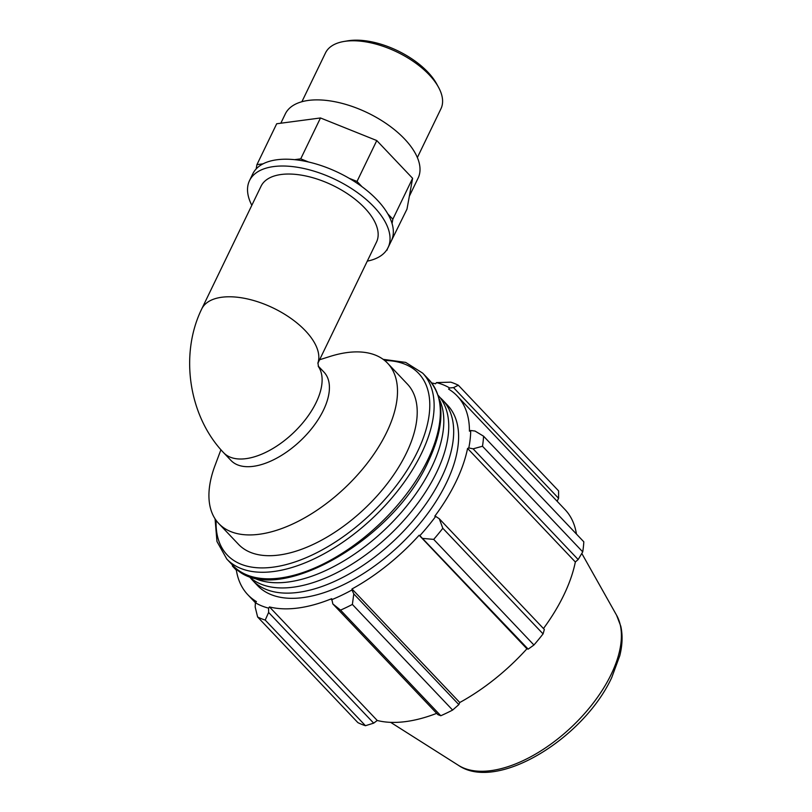 <?xml version="1.0" encoding="UTF-8"?>
<svg xmlns="http://www.w3.org/2000/svg" width="812" height="812" viewBox="0 0 812 812"><rect width="100%" height="100%" fill="white"/><g stroke="black" fill="none" stroke-linecap="round" stroke-linejoin="round"><path stroke-width="1.22" d="M256.145 168.957A76.947 38.367 25.8 0 1 263.078 163.831L256.937 164.643L256.145 168.957A76.947 38.367 25.8 0 0 252.796 173.819L249.507 180.64A76.947 38.367 25.8 0 1 273.654 166.572A76.947 38.367 25.8 0 1 356.681 192.058A76.947 38.367 25.8 0 1 388.065 247.619A76.947 38.367 25.8 0 1 367.288 261.129M294.583 159.66A76.947 38.367 25.8 0 1 308.611 162.014L300.724 158.847L294.583 159.66A76.947 38.367 25.8 0 0 276.943 159.761A76.947 38.367 25.8 0 0 263.078 163.831M349.119 178.275A76.947 38.367 25.8 0 1 362.04 186.73L357.016 181.441L349.119 178.275A76.947 38.367 25.8 0 0 308.611 162.014M300.724 158.847L320.486 117.963L376.778 140.557L412.608 178.315L406.985 209.11L387.436 248.807M357.016 181.441L376.778 140.557M256.937 164.643L276.699 123.759L320.486 117.963M387.821 213.901A76.947 38.367 25.8 0 1 392.054 223.513L392.846 219.189L387.821 213.901A76.947 38.367 25.8 0 0 362.04 186.73M386.654 250.066L387.222 249.984M392.846 219.189L412.608 178.315M392.054 223.513A76.947 38.367 25.8 0 1 391.354 240.809L388.065 247.619M318.223 366.08L323.998 372.15A64.128 33.576 136.5 0 1 300.592 440.642A64.128 33.576 136.5 0 1 230.963 460.434L223.665 452.751A64.128 33.576 136.5 0 0 291.457 434.664A64.128 33.576 136.5 0 0 318.355 366.496M317.908 363.015A64.128 31.972 -154.2 0 0 271.634 307.261A64.128 31.972 -154.2 0 0 201.721 308.956L261.048 186.222A64.128 31.972 25.8 0 1 332.697 185.339A64.128 31.972 25.8 0 1 376.514 242.037L317.888 363.309M319.613 359.746L329.987 356.468A116.41 60.951 136.5 0 1 347.13 352.56A116.41 60.951 136.5 0 1 387.649 363.268A116.41 60.951 136.5 0 1 345.171 487.616A116.41 60.951 136.5 0 1 218.773 523.547A116.41 60.951 136.5 0 1 214.987 465.601L220.925 449.746M423.113 538.437L433.689 539.391A155.214 81.261 -43.5 0 0 442.824 528.277L439.292 518.766L435.699 516.402A145.896 76.389 136.5 0 1 419.855 535.666L528.176 649.143L533.931 645.012L433.689 539.391M435.699 516.402L434.816 516.178A144.353 75.577 -43.5 0 0 467.57 448.427L468.798 447.919L473.102 448.833L482.48 446.245A155.214 81.261 -43.5 0 0 483.576 436.206L475.03 431.05L470.696 430.502A145.896 76.389 136.5 0 1 468.798 447.919M470.696 430.502L469.437 431.192A144.353 75.577 -43.5 0 0 457.227 395.992A144.353 75.577 -43.5 0 0 448.6 389.11L449.635 387.974L453.522 387.608L458.344 385.243A155.214 81.261 -43.5 0 0 450.751 382.158L436.46 382.604A145.896 76.389 136.5 0 1 449.635 387.974M436.46 382.604L435.567 383.802A144.353 75.577 -43.5 0 0 431.7 382.97M236.14 568.562A144.353 75.577 -43.5 0 0 247.822 594.729A144.353 75.577 -43.5 0 0 256.44 601.611L255.415 602.758L255.161 606.96L257.617 616.988A155.214 81.261 -43.5 0 0 265.219 620.084L268.61 612.441L268.579 608.127A145.896 76.389 136.5 0 1 255.415 602.758L247.822 594.729M268.579 608.127L269.472 606.929A144.353 75.577 -43.5 0 0 331.692 598.688L332.839 603.935L340.553 610.116A155.214 81.261 -43.5 0 0 352.378 604.443L353.788 593.907L351.982 589.969A145.896 76.389 136.5 0 1 331.469 599.794M351.982 589.969L351.982 588.964A144.353 75.577 -43.5 0 0 419.144 535.23L419.855 535.666M440.002 397.525A130.986 68.573 136.5 0 1 442.601 400.001L447.534 405.198A130.986 68.573 136.5 0 1 399.727 545.106A130.986 68.573 136.5 0 1 257.516 585.533L252.583 580.336A130.986 68.573 136.5 0 1 250.248 577.616M442.824 528.277L543.066 633.898L544.355 629.473L439.292 518.766M351.982 588.964L459.754 702.522L458.851 704.613L353.788 593.907M352.378 604.443L452.619 710.064L458.851 704.613M269.472 606.929L377.245 720.488L373.682 723.147L268.61 612.441M265.219 620.084L365.451 725.705L373.682 723.147M232.455 565.01A155.214 81.261 -43.5 0 0 232.394 566.035L232.739 565.314M232.394 566.035L236.373 570.237M483.576 436.206L583.818 541.827A155.214 81.261 136.5 0 1 582.722 551.866L482.48 446.245M453.522 387.608L558.585 498.314L558.585 490.874L458.344 385.243M558.585 498.314L557.103 501.237M457.227 395.992L565 509.55A144.353 75.577 136.5 0 1 576.439 534.052M473.102 448.833L578.164 559.539L582.722 551.866M578.164 559.539L575.343 561.985A144.353 75.577 136.5 0 1 543.472 628.539M543.066 633.898A155.214 81.261 136.5 0 1 533.931 645.012M528.176 649.143L526.917 648.788A144.353 75.577 136.5 0 1 459.754 702.522M452.619 710.064A155.214 81.261 136.5 0 1 440.794 715.737L340.553 610.116M332.839 603.935L437.901 714.641L440.794 715.737M436.683 713.352A144.353 75.577 136.5 0 1 377.245 720.488M365.451 725.705A155.214 81.261 136.5 0 1 357.859 722.609L257.617 616.988M419.144 535.23L526.917 648.788M467.57 448.427L575.343 561.985M387.649 363.268L407.37 384.056A116.41 60.951 136.5 0 1 364.892 508.393A116.41 60.951 136.5 0 1 238.495 544.324L218.773 523.547M442.601 400.001A130.986 68.573 136.5 0 1 394.794 539.909A130.986 68.573 136.5 0 1 252.583 580.336M439.272 399.149A130.986 68.573 136.5 0 1 384.939 529.515A130.986 68.573 136.5 0 1 251.903 576.967M438.165 395.342A130.986 68.573 136.5 0 1 389.872 534.712A130.986 68.573 136.5 0 1 248.157 575.667M301.891 101.733L325.48 52.942A64.128 31.972 25.8 0 1 343.983 41.463A64.128 31.972 25.8 0 1 345.597 41.229A64.128 31.972 25.8 0 1 438.439 87.128A64.128 31.972 25.8 0 1 440.946 108.767L417.358 157.548M438.439 87.128L436.582 83.748A60.281 30.054 -154.2 0 0 349.312 40.6A60.281 30.054 -154.2 0 0 347.79 40.823L343.983 41.463M251.821 205.314A76.947 38.367 25.8 0 1 249.507 180.64M280.83 123.211L285.327 113.893A73.74 36.763 25.8 0 1 308.469 100.414A73.74 36.763 25.8 0 1 388.045 124.835A73.74 36.763 25.8 0 1 418.119 178.082L409.329 196.26M427.762 459.846A135.036 70.695 136.5 0 1 329.692 560.656A135.036 70.695 136.5 0 1 233.034 565.619C269.817 610.553 392.044 542.873 428.33 461.5C444.905 426.138 445.098 398.875 428.929 379.712A135.036 70.695 136.5 0 1 427.762 459.846M233.034 565.619L226.812 559.062A135.036 70.695 -43.5 0 0 323.48 554.099A135.036 70.695 -43.5 0 0 421.54 453.299A135.036 70.695 -43.5 0 0 422.707 373.155L428.929 379.712M384.624 360.477A131.93 69.071 136.5 0 1 417.49 451.675A131.93 69.071 136.5 0 1 295.588 561.742A131.93 69.071 136.5 0 1 216.134 520.38M458.455 765.34C497.137 792.167 583.838 738.23 611.751 677.512L619.779 655.731C622.439 645.043 622.784 635.207 620.794 626.235L616.592 615.252A109.955 57.571 136.5 0 1 611.152 674.417A109.955 57.571 136.5 0 1 458.455 765.34L390.633 722.345M201.721 308.956C179.452 354.408 188.709 416.292 223.665 452.751M318.466 366.77L317.939 362.781M226.812 559.062L216.966 541.513L215.068 518.817M383.122 359.32L405.685 362.406L422.707 373.155M616.592 615.252L581.798 553.439"/></g></svg>
